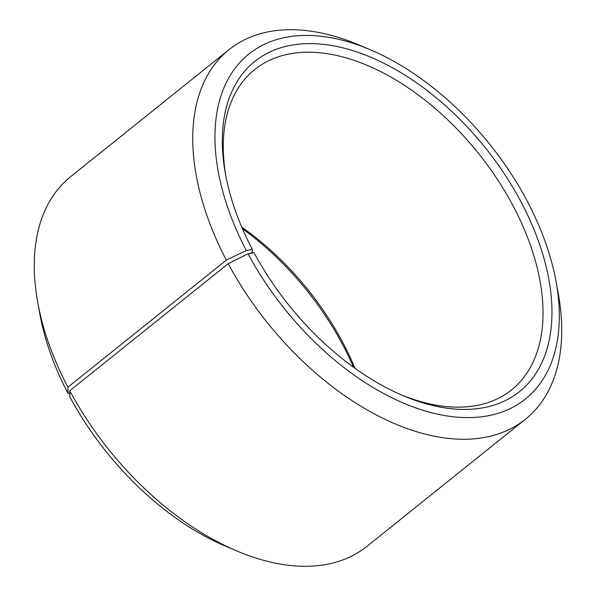 <?xml version="1.0" encoding="UTF-8"?>
<svg xmlns="http://www.w3.org/2000/svg" width="596" height="596" viewBox="0 0 596 596"><rect width="100%" height="100%" fill="white"/><g stroke="black" fill="none" stroke-linecap="round" stroke-linejoin="round"><path stroke-width="0.89" d="M354.94 368.268A205.3 122.113 51.3 0 0 241.767 227.158M250.76 253.255L252.391 251.944L252.331 249.456L246.29 250.476L226.331 260.132L67.877 387.214L68.033 393.442L69.769 393.144M401.279 394.872A205.3 122.113 51.3 0 0 511.614 389.851A205.3 122.113 51.3 0 0 478.432 153.299A205.3 122.113 51.3 0 0 254.723 69.538A205.3 122.113 51.3 0 0 225.862 176.148M246.29 250.476A221.094 131.507 51.3 0 1 370.004 49.624A221.094 131.507 51.3 0 1 556.09 281.655A221.094 131.507 51.3 0 1 456.216 417.081A221.094 131.507 51.3 0 1 248.048 253.784L254.008 252.615A211.617 125.875 51.3 0 0 403.522 395.833A211.617 125.875 51.3 0 0 550.548 290.297A211.617 125.875 51.3 0 0 360.364 53.156A211.617 125.875 51.3 0 0 225.415 173.749A211.617 125.875 51.3 0 0 252.331 249.456M248.048 253.784L228.208 263.678A236.88 140.902 51.3 0 0 525.426 419.256A236.88 140.902 51.3 0 0 558.251 293.53L556.09 281.655M370.004 49.624L358.874 44.931A236.88 140.902 51.3 0 0 229.02 49.669A236.88 140.902 51.3 0 0 226.331 260.132M228.208 263.678L69.754 390.752A236.88 140.902 51.3 0 0 237.126 551.069A236.88 140.902 51.3 0 0 366.98 546.331L525.426 419.256M229.02 49.669L70.574 176.744A236.88 140.902 51.3 0 0 37.749 302.47A236.88 140.902 51.3 0 0 67.877 387.214M69.754 390.752L69.784 396.742A221.094 131.507 51.3 0 0 225.996 546.376L237.126 551.069M37.749 302.47L39.91 314.345A221.094 131.507 51.3 0 0 68.033 393.442M353.562 367.285A211.617 125.875 51.3 0 0 242.438 228.715"/></g></svg>
